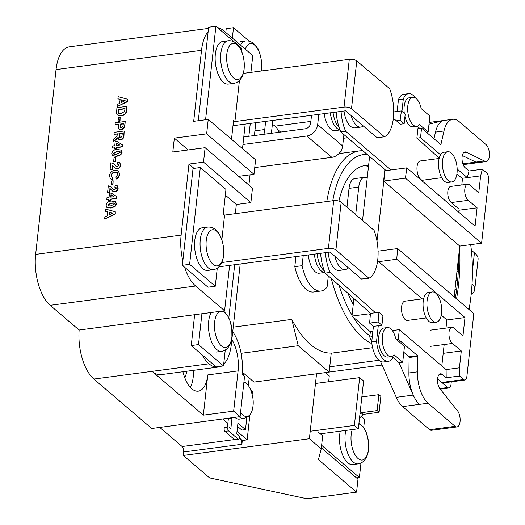 <?xml version="1.0" encoding="UTF-8"?>
<svg xmlns="http://www.w3.org/2000/svg" width="525" height="525" viewBox="0 0 525 525"><rect width="100%" height="100%" fill="white"/><g stroke="black" fill="none" stroke-linecap="round" stroke-linejoin="round"><path stroke-width="0.79" d="M314.39 254.152A18.021 8.485 82.4 0 0 324.923 272.436M308.332 254.953A18.021 8.485 82.4 0 0 319.279 273.21L324.936 272.462M261.201 71.013A18.218 8.577 82.4 0 0 261.489 69.038A18.218 8.577 82.4 0 0 254.671 45.143A18.218 8.577 82.4 0 0 245.319 49.173M225.107 312.926A18.218 8.577 -97.6 0 1 231.925 336.82A18.218 8.577 -97.6 0 1 221.465 345.962A18.218 8.577 -97.6 0 1 214.64 322.061A18.218 8.577 -97.6 0 1 225.107 312.926M356.488 477.894L359.376 477.514L360.977 463.05M359.376 477.514L321.622 445.279M320.283 433.827L358.332 428.781L363.602 381.012L359.658 377.639L315.486 383.499M358.332 428.781L354.382 425.414L359.658 377.639M354.382 425.414L310.216 431.268M352.262 429.588A18.218 8.577 82.4 0 0 351.186 434.595A18.218 8.577 82.4 0 0 358.004 458.496A18.218 8.577 82.4 0 0 368.471 449.354A18.218 8.577 82.4 0 0 358.857 423.977M340.279 431.176A21.486 10.119 82.4 0 0 339.714 434.588A21.486 10.119 82.4 0 0 352.734 464.592L358.234 463.864C365.991 462.571 368.176 453.698 368.484 449.63L368.333 440.764L366.338 432.725L363.943 427.836L359.002 422.717M231.637 417.769L232.017 418.09L230.849 428.676L228.972 427.074A2.113 0.998 82.4 0 0 228.513 426.917A2.113 0.998 82.4 0 0 227.765 428.61A2.113 0.998 82.4 0 0 228.552 430.9L238.219 439.156A2.113 0.998 82.4 0 0 238.678 439.307A2.113 0.998 82.4 0 0 239.4 438.073A2.113 0.998 82.4 0 0 238.639 435.323L236.762 433.722L237.93 423.137L245.497 429.601L241.861 430.08L237.569 426.418M243.213 375.277L243.456 373.111M228.001 418.248L228.382 418.576L227.45 427.061M232.017 418.09L228.382 418.576M228.513 426.917L224.877 427.402A2.113 0.998 82.4 0 0 224.129 429.089A2.113 0.998 82.4 0 0 224.917 431.386L234.583 439.642A2.113 0.998 82.4 0 0 235.043 439.792L238.678 439.307M228.552 430.9L224.917 431.386M238.219 439.156L234.583 439.642M245.497 429.601L246.829 417.552M240.588 412.269A17.423 8.203 82.4 0 0 250.884 413.451A17.423 8.203 82.4 0 0 252.84 407.295A17.423 8.203 82.4 0 0 252.965 406.324M234.846 417.342A18.998 8.945 82.4 0 0 239.446 419.121L243.81 418.543C248.364 416.778 250.72 415.078 250.884 413.451M252.84 407.295L252.991 406.14C253.68 400.923 252.84 395.338 250.464 389.386A17.423 8.203 82.4 0 0 246.98 383.959A17.423 8.203 82.4 0 0 243.922 382.082M272.35 124.556A17.423 8.203 -97.6 0 1 275.408 126.427A17.423 8.203 -97.6 0 1 278.9 131.86L279.07 132.267M361.988 395.666L363.175 396.683A14.634 11.432 130.5 0 1 363.254 396.749M361.974 395.738A14.634 11.432 130.5 0 1 362.821 396.808L378.879 394.675L377.121 410.602L361.062 412.729A14.634 11.432 130.5 0 1 359.953 414.054M378.879 394.675L380.855 396.362L379.096 412.283L363.038 414.415A14.634 11.432 130.5 0 1 359.527 417.933M363.038 414.415L361.062 412.729M379.096 412.283L377.121 410.602M427.081 300.897A15.251 7.179 82.4 0 0 436.321 322.192A15.251 7.179 82.4 0 0 441.551 313.248A15.251 7.179 82.4 0 0 432.318 291.959A15.251 7.179 82.4 0 0 427.081 300.897M432.318 291.959L428.433 292.471A15.251 7.179 82.4 0 0 423.202 301.409A15.251 7.179 82.4 0 0 432.442 322.704L436.321 322.192M423.675 298.699L404.919 301.186A9.706 4.567 82.4 0 0 401.586 306.869A9.706 4.567 82.4 0 0 407.466 320.421L426.221 317.933M445.988 328.112L446.887 319.942L441.269 315.138M422.231 298.889L377.613 260.794M325.474 252.683A30.824 14.51 82.4 0 0 330.054 272.462L375.447 312.736M378.276 325.736L376.556 341.322A19.412 9.142 82.4 0 0 388.375 361.318A19.412 9.142 82.4 0 0 392.949 357.466M441.814 365.938L444.176 344.538M320.624 253.326A30.824 14.51 82.4 0 0 325.205 273.105L370.598 313.373M330.054 272.462L325.205 273.105M373.426 326.379L381.911 325.251L382.968 315.696L378.952 312.27L378.105 322.002L369.62 323.124L373.426 326.379L371.707 341.965A19.412 9.142 82.4 0 0 383.532 361.961L388.375 361.318M376.556 341.322L371.707 341.965M330.271 112.822A18.021 8.485 82.4 0 0 339.944 129.819M324.207 113.623A18.021 8.485 82.4 0 0 335.022 130.633L340.003 129.97M333.047 112.455A18.021 8.485 82.4 0 0 339.091 127.385M347.616 137.74L343.508 138.285M317.172 253.785A18.021 8.485 82.4 0 0 324.273 270.775M402.721 362.217L404.48 346.297L395.765 338.855A14.634 6.891 82.4 0 0 387.411 327.574L383.775 328.053A14.634 6.891 82.4 0 0 378.866 343.462A14.634 6.891 82.4 0 0 387.621 357.066L391.256 356.58A14.634 6.891 82.4 0 0 394.006 354.782L402.721 362.217L399.085 362.703L391.781 356.468M387.411 327.574A14.634 6.891 82.4 0 0 382.502 342.983A14.634 6.891 82.4 0 0 391.256 356.58M412.827 97.315A14.634 6.891 82.4 0 0 407.925 112.731A14.634 6.891 82.4 0 0 416.679 126.328A14.634 6.891 82.4 0 0 419.429 124.523L428.144 131.965L429.896 116.045L421.188 108.603A14.634 6.891 82.4 0 0 412.827 97.315L409.192 97.801A14.634 6.891 82.4 0 0 404.309 113.393M404.939 116.642A14.634 6.891 82.4 0 0 413.037 126.807L416.679 126.328M417.204 126.21L419.724 128.369M428.144 131.965L426.339 132.202M348.259 267.73A18.021 8.485 -97.6 0 1 345.096 269.66A18.021 8.485 -97.6 0 1 334.937 256.351M345.096 269.66L339.032 270.467A18.021 8.485 -97.6 0 1 328.099 252.335M363.254 125.921A18.021 8.485 -97.6 0 1 360.839 127.083A18.021 8.485 -97.6 0 1 351.133 115.572M360.839 127.083L354.775 127.883A18.021 8.485 -97.6 0 1 343.98 111.005M233.638 78.002A18.218 8.577 -97.6 0 1 226.82 54.101A18.218 8.577 -97.6 0 1 237.287 44.96A18.218 8.577 -97.6 0 1 244.105 68.86A18.218 8.577 -97.6 0 1 233.638 78.002M233.868 83.363L228.375 84.092A21.486 10.119 -97.6 0 1 215.355 54.088A21.486 10.119 -97.6 0 1 222.725 41.495L228.218 40.766A21.486 10.119 -97.6 0 0 220.848 53.36A21.486 10.119 -97.6 0 0 233.868 83.363C241.631 82.071 243.81 73.205 244.118 69.129C245.254 55.663 239.564 39.762 228.218 40.766M223.538 255.202A18.218 8.577 82.4 0 0 216.713 231.302A18.218 8.577 82.4 0 0 206.246 240.443A18.218 8.577 82.4 0 0 213.071 264.344A18.218 8.577 82.4 0 0 223.538 255.202M207.644 227.108L202.151 227.837A21.486 10.119 82.4 0 0 194.782 240.437A21.486 10.119 82.4 0 0 207.802 270.441L213.294 269.712C221.058 268.419 223.237 259.547 223.545 255.478C224.68 242.005 218.991 226.111 207.644 227.108A21.486 10.119 82.4 0 0 200.274 239.708A21.486 10.119 82.4 0 0 213.294 269.712M396.46 339.452L398.258 339.209L417.598 355.72L417.401 371.858A27.727 13.053 82.4 0 0 428.065 403.239L455.077 426.307A8.971 4.226 82.4 0 0 456.98 426.917A8.971 4.226 82.4 0 0 460.058 421.66A8.971 4.226 82.4 0 0 456.894 410.064L440.495 389.491A8.315 3.918 82.4 0 0 440.258 389.215A8.354 3.931 -97.6 0 1 437.515 380.133A8.354 3.931 -97.6 0 1 440.468 373.82A8.354 3.931 -97.6 0 1 442.043 374.253L446.191 377.79L459.526 376.025L459.441 367.841L461.304 350.962L452.491 343.435A8.348 3.931 -97.6 0 1 449.033 332.227A8.348 3.931 -97.6 0 1 451.894 327.331A8.348 3.931 -97.6 0 1 454.158 328.348L462.971 335.875L464.992 317.553L396.729 259.271L378.637 261.667M421.562 128.126L420.512 137.681L416.87 138.16L417.926 128.605L421.562 128.126L440.902 144.638L443.992 130.968A27.727 13.053 -97.6 0 1 452.734 119.3A27.727 13.053 -97.6 0 1 459.152 121.636L486.17 144.703A8.971 4.226 -97.6 0 1 489.352 156.319A8.971 4.226 -97.6 0 1 486.275 161.575A8.971 4.226 -97.6 0 1 484.398 160.978L466.666 152.414A8.315 3.918 -97.6 0 1 466.417 152.276A8.354 3.931 82.4 0 0 464.966 151.922A8.354 3.931 82.4 0 0 462.013 158.366A8.354 3.931 82.4 0 0 464.874 167.449L469.022 170.986L482.357 169.221L486.504 172.758A5.545 2.612 82.4 0 1 488.578 180.029L481.602 243.2L459.782 246.094L454.178 296.835M469.678 310.065A8.256 3.885 82.4 0 0 469.731 309.684A8.256 3.885 82.4 0 0 469.665 305.852M368.616 165.362A83.173 39.165 82.4 0 0 365.288 165.5A83.173 39.165 82.4 0 0 338.927 201.101M368.511 166.327A83.173 39.165 82.4 0 0 363.484 165.828M291.788 319.397L298.233 345.745L329.149 372.133L331.249 353.089A98.424 46.344 82.4 0 1 291.788 319.397L233.225 327.16M231.86 339.57A27.727 13.053 -97.6 0 1 238.101 370.913L233.658 411.141L240.109 416.64L244.545 376.412L242.051 374.279A36.041 16.971 82.4 0 0 232.726 331.695M190.378 387.391A27.727 13.053 82.4 0 0 193.246 376.858A27.727 13.053 82.4 0 0 193.522 370.348M451.323 202.552L468.293 200.307A8.348 3.931 -97.6 0 1 464.828 189.092A8.348 3.931 -97.6 0 1 467.696 184.196L450.719 186.447A8.348 3.931 82.4 0 0 447.858 191.343A8.348 3.931 82.4 0 0 451.323 202.552L459.113 209.206L458.784 212.231M467.696 184.196A8.348 3.931 -97.6 0 1 469.96 185.22L478.774 192.741L480.637 175.862L482.357 169.221M457.032 173.02A15.251 7.179 -97.6 0 1 451.802 181.965A15.251 7.179 -97.6 0 1 442.568 160.67A15.251 7.179 -97.6 0 1 447.799 151.732A15.251 7.179 -97.6 0 1 457.032 173.02M451.802 181.965L447.923 182.477A15.251 7.179 -97.6 0 1 438.683 161.182A15.251 7.179 -97.6 0 1 443.914 152.243L447.799 151.732M439.156 158.471L420.4 160.958A9.706 4.567 82.4 0 0 417.067 166.642A9.706 4.567 82.4 0 0 422.947 180.193L441.709 177.706M198.312 120.724L208.635 27.215L215.906 26.25L234.563 42.177M238.658 176.334L254.002 174.3L255.596 159.843L208.241 119.411L193.692 121.341L201.534 50.308A38.817 18.277 -97.6 0 1 208.149 31.579M245.208 124.097L242.498 148.66M217.501 27.608A38.817 18.277 -97.6 0 1 223.834 30.831L252.774 55.545L250.917 72.378M333.697 200.629A5.545 2.271 6.3 0 1 341.171 202.23L335.902 250.005A5.545 2.271 -173.7 0 0 328.42 248.397L333.697 200.629L224.582 215.093L223.256 213.957L225.96 189.446L200.307 167.541L193.036 168.505L182.831 260.945A38.817 18.277 -97.6 0 1 181.132 235.115L188.974 164.082L194.007 168.381M229.609 265.394L224.602 310.748L195.661 286.033A38.817 18.277 -97.6 0 1 184.57 267.205L207.998 287.208L215.276 286.243L217.265 268.196M225.33 195.129L236.329 204.514L235.318 213.668M461.79 184.984L462.479 178.749L456.934 173.814M439.254 158.071L416.87 138.16M418.76 128.494L418.858 127.627M415.4 97.952A19.412 9.142 82.4 0 0 408.575 93.667A19.412 9.142 82.4 0 0 403.298 99.061L401.94 111.372M396.368 120.789L400.142 120.291L404.158 123.723L400.523 124.202L393.356 118.322M341.06 111.392A30.824 14.51 82.4 0 0 345.64 131.27L390.967 169.969M403.298 99.061L398.449 99.704L397.149 111.484M408.575 93.667L403.725 94.31A19.412 9.142 82.4 0 0 398.449 99.704M336.21 112.035A30.824 14.51 82.4 0 0 340.791 131.913L386.118 170.612M345.64 131.27L340.791 131.913M444.445 120.396A27.727 13.053 82.4 0 0 444.242 120.422A27.727 13.053 82.4 0 0 435.507 132.09L433.972 138.718M452.734 119.3L444.248 120.422A27.727 13.053 82.4 0 0 443.559 120.547L428.997 124.189M384.877 169.555L383.611 181.059L459.782 246.094M383.611 181.059L405.431 178.165L406.822 167.862L385.002 170.756L376.983 241.106M462.013 178.336L467.303 177.634L469.022 170.986M420.512 137.681L440.58 154.816M457.177 168.984L467.303 177.634L480.637 175.862M459.001 210.23L477.107 207.828L468.293 200.307M404.158 123.723L405.215 114.168L401.408 110.919L393.717 111.937M254.002 174.3L206.647 133.868L208.241 119.411M295.929 256.6L294.82 266.647L302.092 265.683L303.207 255.636M198.509 344.597L201.915 313.753L194.644 314.718L191.238 345.562L198.509 344.597L223.506 365.938L225.258 350.07M302.092 265.683A32.983 15.533 82.4 0 0 320.913 291.047A32.983 15.533 82.4 0 0 327.088 287.024L328.322 275.868M294.82 266.647A32.983 15.533 82.4 0 0 313.642 292.012L320.913 291.047M228.808 317.874L234.682 264.718M223.506 365.938L216.228 366.903L191.238 345.562M203.523 162.153L250.878 202.584L252.473 188.127L205.118 147.696L203.523 162.153L188.974 164.082M250.878 202.584L236.329 204.514M194.644 314.718L79.118 330.035L50.177 305.327A38.817 18.277 -97.6 0 1 35.648 254.402L56.05 69.595A38.817 18.277 -97.6 0 1 69.366 46.843L208.504 28.396M224.602 310.748L201.915 313.753M188.16 149.947L174.346 138.147L206.647 133.868M174.346 138.147L172.817 151.981L205.118 147.696M159.764 427.422L182.136 446.526A4.161 1.956 -97.6 0 1 183.691 451.979L183.31 455.444L209.613 477.908L306.863 498.75L356.567 492.161L357.998 479.181L321.333 447.877M79.15 330.028A38.817 18.277 82.4 0 0 93.857 379.07L151.738 428.492L240.109 416.64M311.528 115.303L310.669 123.119A5.545 4.331 130.5 0 1 305.261 128.796L243.79 136.946M242.957 144.487L306.856 136.014A11.091 8.669 -49.5 0 0 317.664 124.674L318.806 114.345M249.323 41.212L233.494 27.707L226.223 28.672L225.796 32.511M258.372 50.092L258.49 49.048L257.25 47.985M248.863 136.27L250.281 123.428M232.352 38.102L233.494 27.707M254.743 167.58L331.846 157.356A11.091 8.669 -49.5 0 0 342.654 146.009L343.921 134.577M249.198 378.013L248.358 385.593M361.285 416.404L364.613 419.245L363.707 427.475M316.555 373.807L309.389 438.729L321.228 448.836L318.419 459.592L356.567 492.161M309.389 438.729L183.31 455.444M310.853 121.413L275.12 126.151M242.301 440.495L241.881 444.262A4.161 1.956 82.4 0 0 240.325 438.808L242.301 440.495L247.15 439.852L249.9 414.908M252.171 394.38L252.492 391.46L250.694 389.924M341.211 150.511L340.896 153.352M268.61 133.652A36.041 16.971 82.4 0 0 268.695 132.904L269.443 133.54M271.392 133.284L272.81 120.442M202.158 354.88A38.817 18.277 82.4 0 0 209.029 363.799L152.079 371.378L203.352 415.157L207.795 374.929A27.727 13.053 82.4 0 1 198.286 391.184A27.727 13.053 82.4 0 1 182.897 371.752M152.079 371.378A38.758 18.25 82.4 0 0 161.05 374.653L218.032 367.1A38.758 18.25 82.4 0 0 220.671 366.312M223.702 364.166A38.758 18.25 82.4 0 0 231.328 344.374L240.201 263.99M248.909 185.089L250.044 174.825M254.382 135.542L255.8 122.693M186.664 371.254A13.86 6.53 -97.6 0 1 184.669 377.455M194.322 314.757A38.817 18.277 82.4 0 0 194.099 319.64M233.658 411.141L203.352 415.157M209.055 363.825A38.758 18.25 82.4 0 0 218.032 367.1M328.637 381.754L329.28 375.92L325.428 372.632M318.111 430.224L317.933 431.819L322.665 435.855L321.228 448.836M280.586 132.064L277.843 129.727M222.672 418.957L227.85 423.373M237.037 431.215L247.15 439.852M265.65 121.387L264.751 129.537A27.727 13.053 -97.6 0 1 263.944 134.269M378.105 322.002L381.911 325.251M378.952 312.27L370.466 313.392L369.62 323.124M380.415 361.292L396.277 397.353A27.727 13.053 82.4 0 0 402.603 406.613L429.621 429.68A8.977 4.226 82.4 0 0 431.517 430.29L448.396 428.052M455.077 426.307L429.621 429.68M417.598 355.72L409.113 356.849L403.81 352.321M409.113 356.849L408.909 372.986A27.727 13.053 82.4 0 0 419.573 404.362L428.065 403.239M417.526 356.396L409.041 357.518M442.043 374.253L439.058 374.647M392.392 330.573L399.315 329.654L446.106 369.607L459.441 367.841M459.526 376.025L463.667 379.562A5.545 2.612 82.4 0 0 464.953 380.028A5.545 2.612 82.4 0 0 466.856 376.779L473.832 313.609L397.661 248.574L396.729 259.271M397.661 248.574L378.053 251.173M484.398 160.978L475.913 162.107L462.308 155.531L475.886 162.1A8.977 4.226 82.4 0 0 477.783 162.704A8.977 4.226 82.4 0 0 477.927 162.684M475.913 162.107A8.971 4.226 82.4 0 0 477.789 162.697L486.275 161.575M369.141 312.086L368.95 313.838L370.322 315.007M398.941 362.578L413.247 395.102A27.727 13.053 82.4 0 0 419.573 404.362L402.603 406.613M464.953 380.028L443.133 382.922A5.545 2.612 -97.6 0 1 441.952 382.541L447.786 387.522A5.545 2.612 82.4 0 0 449.072 387.988A5.545 2.612 82.4 0 0 450.975 384.74L451.297 381.839M369.593 156.502L362.532 220.467M367.224 177.968A16.636 7.836 82.4 0 0 364.448 177.332A16.636 7.836 82.4 0 0 358.746 187.084L355.701 214.633M456.527 290.338L455.037 289.065M457.032 270.985L458.273 272.042M472.434 270.992L474.436 252.827L471.365 250.208M242.248 372.081L253.982 382.102L329.149 372.133M347.898 293.239A83.173 39.165 82.4 0 0 353.259 304.454M298.233 345.745L241.106 353.318M382.075 365.065L329.155 372.081M378.991 360.281L329.739 366.811M471.188 294.328A27.727 11.347 -173.7 0 0 474.758 289.537L478.085 259.37A27.727 11.347 -173.7 0 0 474.436 252.827M456.067 279.727L457.59 281.026M364.448 177.332L354.749 178.618A16.636 7.836 82.4 0 0 349.046 188.37L346.966 207.178M474.758 289.537A27.727 11.347 -173.7 0 0 472.054 283.835M455.405 297.878A254.33 198.765 -49.5 0 0 458.647 256.384M470.708 244.643A235.633 184.15 130.5 0 1 469.061 309.533M459.565 248.043A235.633 184.15 130.5 0 1 456.56 298.863M353.909 298.574L351.98 316.089L370.348 331.774L369.758 337.07L371.746 341.585M368.95 313.838L351.98 316.089M372.868 331.439L370.348 331.774M372.284 336.735L369.758 337.07M475.886 162.1L462.873 163.826M437.587 378.82L441.847 382.456A5.545 2.612 82.4 0 0 441.952 382.541M400.142 120.291L401.408 110.919M405.431 178.165L481.602 243.2M440.98 143.968L440.232 144.067M406.822 167.862L475.086 226.15L477.107 207.828M446.887 319.955L464.992 317.553M430.671 346.329L452.491 343.435M443.198 353.358L461.304 350.962M398.258 339.209L399.315 329.654M446.191 377.79L446.106 369.607M335.902 250.005L368.786 278.079L361.515 279.044L329.943 252.092L218.945 266.805M224.582 215.093L221.852 239.84M200.307 167.541L189.623 264.344L215.276 286.243M182.831 260.945L182.346 265.309L184.57 267.205M189.623 264.344L182.346 265.309M328.42 248.397L221.753 262.539M368.786 278.079L368.753 278.362A32.963 15.52 82.4 0 0 374.062 230.311L341.171 202.23M361.515 279.044L368.753 278.362M384.385 136.789L351.501 108.708L356.77 60.939L389.688 88.738A32.963 15.52 -97.6 0 1 384.385 136.789L377.108 137.753L345.542 110.795L232.995 125.718M237.805 44.947L241.559 48.149L241.29 50.564M205.583 119.759L215.906 26.25M356.77 60.939A5.545 2.271 -173.7 0 0 349.296 59.332L344.019 107.107L234.905 121.57L233.579 120.435L231.499 139.269M234.905 121.57L239.439 80.542M349.296 59.332L243.318 73.382M344.019 107.107A5.545 2.271 6.3 0 1 351.501 108.708M127.45 101.371L117.055 106.621L117.285 104.514L119.68 103.333L120.12 99.369L117.915 98.805L118.151 96.685L127.687 99.271L127.713 101.601L117.055 106.621M121.715 99.776L121.413 102.487L125.14 100.656L121.715 99.776L121.721 102.336M120.107 99.52L117.915 98.805M127.687 99.271L127.713 101.601M124.93 100.754L121.977 99.999M116.937 107.678L126.899 106.358L126.079 112.127C124.897 114.319 123.158 115.493 120.875 115.644L118.788 115.605L117.147 114.739L116.517 113.387L116.937 107.678M117.488 115.034L117.147 114.739M125.022 108.563L118.381 109.443L118.151 112.389L118.578 113.334L121.183 113.643L124.622 111.359L125.022 108.563M126.899 106.358L126.341 112.35C125.16 114.542 123.428 115.717 121.137 115.868L119.05 115.835L117.41 114.962M124.996 108.826L118.643 109.672L118.722 113.433M118.086 121.229L120.008 121.236L118.086 121.229L118.512 117.39L120.172 117.173L120.008 121.236M120.172 117.173L119.746 121.013M115.054 124.766L115.27 122.778L125.232 121.459L124.445 127.234L121.282 129.682L119.228 129.216L118.512 127.778L118.755 124.274L115.054 124.766L118.729 124.537M123.355 123.664L120.415 124.057L120.579 127.483L121.472 127.7L122.994 126.295L123.355 123.664M125.232 121.459L124.714 127.457L121.544 129.911L119.365 129.321M123.322 123.926L120.678 124.281L120.724 127.582M113.997 134.302L114.22 132.32L124.182 130.994L123.703 135.332C123.703 137.629 122.633 139.086 120.501 139.709L118.742 139.302L118.046 137.478L113.21 141.455L113.466 139.132L115.887 137.366L118.217 133.744L113.997 134.302L118.184 134.006M119.877 133.527L119.884 137.563L120.632 137.734L121.912 136.474L122.299 133.206L119.877 133.527L120.022 137.655M124.182 130.994L123.966 135.555C123.966 137.852 122.896 139.309 120.763 139.932L118.88 139.407M118.309 137.701L115.585 140.168L113.21 141.455M122.272 133.468L120.14 133.75M112.494 147.945L112.711 145.963L114.758 145.688L115.211 141.586L116.865 141.363L122.522 144.92L122.332 146.646L116.196 147.459L116.051 148.778L114.391 149.002L114.535 147.676L112.757 148.175L114.509 147.938M116.675 143.108L116.419 145.471L119.733 145.031L116.675 143.108L116.707 145.432M122.522 144.92L122.594 146.869L116.458 147.683L116.314 149.008L114.391 149.002M119.654 145.038L116.937 143.332M121.098 149.901L121.853 152.125L120.566 154.626L116.425 156.168L112.507 155.682L111.759 153.464C112.626 150.8 114.437 149.454 117.193 149.415L121.432 150.189L122.115 152.348L120.829 154.849L116.688 156.398L112.652 155.8M120.186 152.342L119.339 151.305L116.95 151.403L113.42 153.241L114.266 154.284L116.648 154.186L120.186 152.342M119.936 151.541L117.219 151.627L113.682 153.464L113.827 154.14M113.676 154.042L114.266 154.284M120.048 151.673L119.602 151.528M113.61 161.766L115.533 161.772L113.61 161.766L114.037 157.927L115.697 157.703L115.533 161.772M115.697 157.703L115.27 161.542M117.377 164.135L117.784 162.127L119.726 162.632L120.422 165.047C120.186 166.95 119.162 168.125 117.364 168.577L114.975 167.908L112.448 165.447L112.291 169.509L110.106 169.542L110.854 162.783L113.557 163.813L116.215 166.386L117.324 166.622L118.768 165.224L118.499 164.358L117.377 164.135L118.617 164.489M112.921 165.762L112.448 165.447L112.291 169.509M117.364 168.577L115.237 168.131M120.422 165.047L120.684 165.27C120.448 167.173 119.424 168.348 117.626 168.801M119.851 162.75L120.684 165.27M113.695 163.931L116.478 166.609M112.022 169.286L110.106 169.542M111.11 175.278L111.635 176.912L112.895 177.391L112.035 179.465L110.342 178.736L109.443 175.573C110.073 172.476 111.897 170.684 114.922 170.205L118.447 170.92L119.523 174.307L118.099 177.502L116.137 178.789L115.972 176.853L117.882 174.392L117.292 172.561L114.85 172.174C112.875 172.285 111.628 173.316 111.11 175.278L111.779 177.023M112.895 177.391L112.297 179.688L110.486 178.848M114.85 172.174L115.113 172.397C113.138 172.508 111.891 173.545 111.372 175.501M117.416 172.679L115.113 172.397M116.137 178.789L116.399 179.012L118.361 177.726L118.099 177.502M119.523 174.307L119.792 174.536L118.361 177.726M118.578 171.038L119.792 174.536M111.064 184.813L112.987 184.82L111.064 184.813L111.49 180.974L113.151 180.751L112.987 184.82M113.151 180.751L112.724 184.597M114.831 187.189L115.237 185.174L117.18 185.679L117.876 188.094C117.639 189.998 116.616 191.172 114.818 191.625L112.429 190.956L109.902 188.495L109.745 192.557L107.566 192.59L108.307 185.83L111.011 186.861L113.669 189.433L114.778 189.676L116.222 188.272L115.959 187.412L114.831 187.189L116.071 187.537M110.375 188.81L109.902 188.495L109.745 192.557M110.493 188.915L110.165 188.718M114.818 191.625L112.691 191.179M117.876 188.094L118.138 188.317C117.902 190.221 116.885 191.395 115.08 191.848M117.305 185.798L118.138 188.317M111.149 186.979L113.932 189.656M109.482 192.334L107.566 192.59M106.792 199.605L107.008 197.623L109.049 197.348L109.508 193.246L111.162 193.023L116.812 196.58L116.622 198.306L110.493 199.119L110.348 200.438L108.688 200.662L108.832 199.336L107.054 199.835L108.806 199.598M110.972 194.768L110.716 197.131L114.03 196.691L110.972 194.768L111.005 197.092M116.812 196.58L116.891 198.529L110.755 199.343L110.611 200.668L108.688 200.662M113.951 196.698L111.234 194.992M115.395 201.561L116.143 203.785L114.863 206.286L110.722 207.834L106.805 207.342L106.057 205.124C106.923 202.466 108.734 201.114 111.49 201.075L115.73 201.849L116.412 204.008L115.126 206.509L110.985 208.058L106.949 207.46M114.483 204.002L113.636 202.965L111.248 203.063L107.717 204.901L108.563 205.944L110.946 205.846L114.483 204.002M114.233 203.201L111.51 203.287L107.979 205.124L108.117 205.8M107.973 205.702L108.563 205.944M114.345 203.332L113.899 203.188M115.034 213.832L104.639 219.082L104.869 216.976L107.271 215.795L107.704 211.831L105.505 211.267L105.735 209.147L115.27 211.732L115.297 214.062L104.639 219.082M109.298 212.231L108.997 214.948L112.724 213.111L109.298 212.231L109.305 214.797M107.691 211.982L105.505 211.267M115.27 211.732L115.297 214.062M112.514 213.216L109.561 212.461M240.109 41.678L245.602 40.95A21.486 10.119 82.4 0 0 240.581 45.13M216.195 352.058L221.688 351.33A21.486 10.119 -97.6 0 1 208.668 321.326A21.486 10.119 -97.6 0 1 211.24 312.513M345.778 430.447A21.486 10.119 82.4 0 0 345.214 433.86A21.486 10.119 82.4 0 0 358.234 463.864M239.21 416.765A18.998 8.945 82.4 0 0 243.81 418.543M371.884 343.691A98.424 46.344 -97.6 0 1 331.275 278.486M339.13 285.462A94.264 44.382 82.4 0 0 352.072 315.249M353.24 317.166A94.264 44.382 82.4 0 0 369.895 335.869M238.101 370.913L207.795 374.929M195.661 286.033L50.177 305.327M201.534 50.308L56.05 69.595M181.132 235.115L35.648 254.402M342.654 146.009L317.664 124.674M331.846 157.356L306.856 136.014M241.881 444.262L183.691 451.979M209.029 363.799L93.857 379.07M240.325 438.808L239.131 438.966M234.511 439.576L182.136 446.526M264.751 129.537L254.901 130.843M417.401 371.858L408.909 372.986M446.591 427.429L448.488 428.046L456.98 426.917M326.826 201.541A98.424 46.344 -97.6 0 1 359.645 150.865L338.92 153.615M367.047 154.33A94.264 44.382 82.4 0 0 332.778 200.747M358.746 187.084L349.046 188.37M443.559 120.547L429.194 122.456M413.247 395.102L396.277 397.353M447.786 387.522L439.766 388.585M463.667 379.562L441.847 382.456M466.417 152.276L463.654 152.644M466.666 152.414L463.483 152.834M443.992 130.968L435.507 132.09M261.266 71.006L261.502 69.313C262.631 55.84 256.948 39.946 245.602 40.95M221.688 351.33C229.451 350.037 231.63 341.165 231.938 337.096L231.787 328.23L229.793 320.191L227.397 315.302L223.486 310.892M243.954 381.767L246.98 383.959M272.39 124.235L275.408 126.427M430.073 330.225L451.894 327.331M372.599 347.714L331.242 353.2M362.736 150.649L359.645 150.865M444.242 120.422L429.194 122.417M449.072 387.988L440.219 389.163M477.783 162.704L463.175 164.647"/></g></svg>
